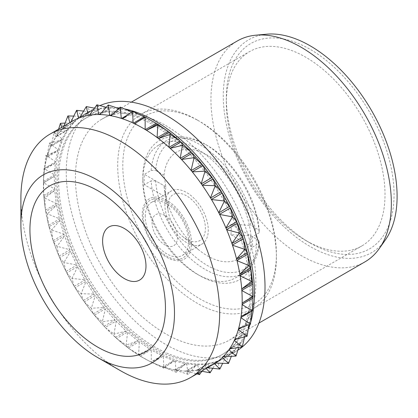 <?xml version="1.0" encoding="UTF-8"?>
<svg xmlns="http://www.w3.org/2000/svg" width="418" height="418" viewBox="0 0 418 418"><rect width="100%" height="100%" fill="white"/><g stroke="black" fill="none" stroke-linecap="round" stroke-linejoin="round"><path stroke-width="0.31" stroke-dasharray="2.09 1.57" d="M140.281 356.047A140.479 81.108 60 0 1 139.126 355.337L139.074 355.357A140.547 81.144 60 0 0 140.333 356.131L148.714 360.797A140.547 81.144 60 0 1 142.794 357.583A140.547 81.144 60 0 1 142.7 357.531A140.547 81.144 60 0 1 140.333 356.131L151.123 349.788L161.818 355.77L151.279 362.207L151.07 361.967A140.547 81.144 60 0 1 148.714 360.797L150.976 362.03M162.863 366.92L152.324 362.558A140.547 81.144 60 0 1 151.07 361.967L161.959 355.676A140.479 81.108 60 0 0 163.114 356.22L173.705 360.661L163.861 368.164L162.947 366.837A140.547 81.144 60 0 1 160.627 366.016A140.547 81.144 60 0 1 154.676 363.623A140.547 81.144 60 0 1 152.324 362.558L163.114 356.22M174.463 370.003L164.18 367.244A140.547 81.144 60 0 1 162.947 366.837L173.831 360.535A140.479 81.108 60 0 0 174.959 360.912L185.305 363.744L176.213 372.25L174.531 369.899A140.547 81.144 60 0 1 172.279 369.444A140.547 81.144 60 0 1 166.484 367.955A140.547 81.144 60 0 1 164.18 367.244L174.959 360.912M185.597 371.231L175.722 370.113A140.547 81.144 60 0 1 174.531 369.899L185.409 363.592A140.479 81.108 60 0 0 186.501 363.791L196.439 364.971L188.157 374.403L185.655 371.111A140.547 81.144 60 0 1 183.507 371.017A140.547 81.144 60 0 1 177.948 370.463A140.547 81.144 60 0 1 175.722 370.113L186.501 363.791M219.847 369.084L217.606 361.256L206.764 367.516L213.008 364.58A140.547 81.144 60 0 1 208.624 366.805A140.547 81.144 60 0 1 206.832 367.558A140.547 81.144 60 0 1 205.865 367.929A140.547 81.144 60 0 1 204.021 368.571A140.547 81.144 60 0 1 199.172 369.883A140.547 81.144 60 0 1 197.207 370.27A140.547 81.144 60 0 1 196.146 370.447A140.547 81.144 60 0 1 194.135 370.729A140.547 81.144 60 0 1 188.894 371.106A140.547 81.144 60 0 1 186.783 371.127A140.547 81.144 60 0 1 185.655 371.111L196.523 364.794A140.479 81.108 60 0 0 197.562 364.81L206.952 364.324L201.936 371.247M250.68 322.283A140.547 81.144 60 0 1 250.058 324.342M248.208 329.567A140.547 81.144 60 0 1 244.828 336.835M244.452 337.519A140.547 81.144 60 0 1 225.354 357.453A140.547 81.144 60 0 1 155.083 350.493A140.547 81.144 60 0 1 63.264 226.64A140.547 81.144 60 0 1 84.807 114.02A140.547 81.144 60 0 1 116.225 107.682M237.832 350.185A140.547 81.144 60 0 1 235.904 351.36A140.547 81.144 60 0 1 165.632 344.401A140.547 81.144 60 0 1 73.819 220.547A140.547 81.144 60 0 1 95.361 107.928A140.547 81.144 60 0 1 99.928 105.613M153.636 125.154A136.456 78.783 60 0 1 242.78 245.403A136.456 78.783 60 0 1 221.864 354.746A136.456 78.783 60 0 1 153.636 347.99A136.456 78.783 60 0 1 64.492 227.742A136.456 78.783 60 0 1 85.408 118.393A136.456 78.783 60 0 1 153.636 125.154M155.083 124.318A136.456 78.783 60 0 1 244.227 244.567A136.456 78.783 60 0 1 223.311 353.91A136.456 78.783 60 0 1 155.083 347.154A136.456 78.783 60 0 1 65.939 226.906A136.456 78.783 60 0 1 86.855 117.562A136.456 78.783 60 0 1 155.083 124.318M165.632 125.489A127.563 73.652 60 0 1 248.971 237.899A127.563 73.652 60 0 1 229.414 340.116A127.563 73.652 60 0 1 165.632 333.799A127.563 73.652 60 0 1 82.299 221.388A127.563 73.652 60 0 1 101.851 119.172A127.563 73.652 60 0 1 165.632 125.489M364.935 261.877A127.563 73.652 60 0 1 301.153 255.56A127.563 73.652 60 0 1 217.82 143.149A127.563 73.652 60 0 1 237.372 40.927M385.391 239.916A122.913 70.966 60 0 1 310.187 246.547A122.913 70.966 60 0 1 226.253 123.775A122.913 70.966 60 0 1 266.616 34.192M310.187 243.03L310.187 243.03A118.607 68.479 60 0 1 226.316 97.765A118.607 68.479 60 0 1 310.187 49.34A118.607 68.479 60 0 1 394.059 194.61A118.607 68.479 60 0 1 310.187 243.03L305.668 240.423A112.223 64.79 60 0 1 226.316 102.98A112.223 64.79 60 0 1 249.562 51.607A112.223 64.79 60 0 1 305.668 57.167A112.223 64.79 60 0 1 378.98 156.055A112.223 64.79 60 0 1 361.779 245.983A112.223 64.79 60 0 1 305.668 240.423L310.187 243.03M197.045 119.882A112.223 64.79 -120 0 0 140.934 114.323A112.223 64.79 -120 0 0 123.733 204.245A112.223 64.79 -120 0 0 197.045 303.139A112.223 64.79 -120 0 0 253.156 308.693A112.223 64.79 -120 0 0 276.397 257.321A112.223 64.79 -120 0 0 197.045 119.882L199.605 121.356A108.602 62.7 60 0 1 276.397 254.369A108.602 62.7 60 0 1 199.605 298.708A108.602 62.7 60 0 1 122.808 165.695A108.602 62.7 60 0 1 199.605 121.356L197.045 119.882M166.923 200.426A34.872 20.132 -120 0 0 157.508 197.15A34.872 20.132 -120 0 0 149.487 198.702A34.872 20.132 -120 0 0 144.147 226.64A34.872 20.132 -120 0 0 166.928 257.368A34.872 20.132 -120 0 0 184.364 259.097A34.872 20.132 -120 0 0 189.704 231.154A34.872 20.132 -120 0 0 166.923 200.426M166.928 200.421A34.872 20.132 -120 0 0 149.498 198.696A34.872 20.132 -120 0 0 144.142 226.645A34.872 20.132 -120 0 0 166.923 257.373A34.872 20.132 -120 0 0 176.339 260.649A34.872 20.132 -120 0 0 184.359 259.097A34.872 20.132 -120 0 0 189.709 231.154A34.872 20.132 -120 0 0 166.928 200.421M157.69 198.89A33.142 19.134 60 0 1 166.636 202.004A33.142 19.134 60 0 1 189.62 237.069A33.142 19.134 60 0 1 175.586 259.238A33.142 19.134 60 0 1 166.636 256.124A33.142 19.134 60 0 1 143.651 221.059A33.142 19.134 60 0 1 157.69 198.89M164.765 215.489A17.948 10.361 -120 0 0 159.922 213.807A17.948 10.361 -120 0 0 152.319 225.809A17.948 10.361 -120 0 0 164.765 244.796A17.948 10.361 -120 0 0 169.614 246.484A17.948 10.361 -120 0 0 177.211 234.477A17.948 10.361 -120 0 0 164.765 215.489M164.906 205.029A30.666 17.702 60 0 1 171.26 190.989A30.666 17.702 60 0 1 194.887 199.203A30.666 17.702 60 0 1 208.274 230.062A30.666 17.702 60 0 1 201.92 244.102A30.666 17.702 60 0 1 178.293 235.888A30.666 17.702 60 0 1 164.906 205.029M145.25 216.378A30.666 17.702 60 0 1 151.598 202.338A30.666 17.702 60 0 1 175.231 210.552A30.666 17.702 60 0 1 188.612 241.416A30.666 17.702 60 0 1 182.264 255.45A30.666 17.702 60 0 1 158.631 247.237A30.666 17.702 60 0 1 145.25 216.378M231.201 229.696A46.429 26.809 -120 0 0 230.893 224.304L250.769 225.349A61.66 35.598 60 0 0 207.406 155.182A61.66 35.598 60 0 0 164.039 175.273L165.852 186.752A46.429 26.809 -120 0 0 165.538 191.789A46.429 26.809 -120 0 0 165.852 197.186L164.039 185.707A61.66 35.598 60 0 0 164.828 191.778A61.66 35.598 60 0 0 198.022 249.274A61.66 35.598 60 0 0 250.769 235.778L230.893 234.733A46.429 26.809 -120 0 0 231.201 229.696M167.796 206.696A26.574 15.346 60 0 1 186.59 195.843A26.574 15.346 60 0 1 205.384 228.395A26.574 15.346 60 0 1 182.546 236.4A26.574 15.346 60 0 1 168.24 211.618A26.574 15.346 60 0 1 167.796 206.696M199.605 275.577L197.045 274.103A76.661 44.261 60 0 1 142.836 180.21A76.661 44.261 60 0 1 158.715 145.119A76.661 44.261 60 0 1 197.045 148.912A76.661 44.261 60 0 1 251.255 242.806A76.661 44.261 60 0 1 235.376 277.897A76.661 44.261 60 0 1 197.045 274.103L199.605 275.582A80.277 46.351 60 0 1 199.605 275.577A80.277 46.351 60 0 1 142.836 177.258A80.277 46.351 60 0 1 199.605 144.482A80.277 46.351 60 0 1 256.37 242.806A80.277 46.351 60 0 1 199.605 275.582M144.351 184.772A76.661 44.261 60 0 1 144.163 179.447A76.661 44.261 60 0 1 144.351 174.337L151.128 170.429A76.661 44.261 60 0 1 166.819 140.443A76.661 44.261 60 0 1 205.149 144.236A76.661 44.261 60 0 1 259.165 232.805L252.388 236.713A76.661 44.261 60 0 1 252.576 242.038A76.661 44.261 60 0 1 252.388 247.148L259.165 243.234A76.661 44.261 60 0 1 243.48 273.22A76.661 44.261 60 0 1 186.512 254.849A76.661 44.261 60 0 1 151.128 180.858L144.351 184.772L165.852 197.186M164.039 175.273L155.653 170.434A73.469 42.417 60 0 1 207.406 145.542A73.469 42.417 60 0 1 259.16 230.187L250.769 225.349M250.769 235.778L259.16 240.622A73.469 42.417 60 0 1 207.406 265.514A73.469 42.417 60 0 1 155.653 180.863L164.039 185.707M151.128 170.429L155.653 170.434M259.16 230.187L259.165 232.805M259.165 243.234L259.16 240.622M155.653 180.863L151.128 180.858M252.388 236.713L230.893 224.304M230.893 234.733L252.388 247.148M165.852 186.752L144.351 174.337M119.292 108.016A140.547 81.144 60 0 1 124.48 108.889M206.764 367.516A140.479 81.108 60 0 1 205.875 367.856L197.139 370.223L207.981 363.963L216.686 361.816L212.825 368.3M197.139 370.223A140.479 81.108 60 0 1 196.167 370.385L186.721 371.069L197.562 364.81M128.331 347.959A140.479 81.108 60 0 1 127.187 347.097L127.129 347.107A140.547 81.144 60 0 0 128.373 348.048L136.712 353.858A140.547 81.144 60 0 0 139.074 355.357L136.712 353.858A140.547 81.144 60 0 1 130.719 349.767A140.547 81.144 60 0 1 128.373 348.048L139.173 341.699L149.806 349.14L138.656 354.464L138.964 355.399M116.591 338.34A140.479 81.108 60 0 1 115.478 337.336L115.415 337.336A140.547 81.144 60 0 0 116.627 338.428L124.799 345.299A140.547 81.144 60 0 0 127.129 347.107L124.799 345.299A140.547 81.144 60 0 1 118.916 340.44A140.547 81.144 60 0 1 116.627 338.428L127.433 332.08L137.856 340.869L126.168 345.049L127.015 347.128M105.231 327.331A140.479 81.108 60 0 1 104.166 326.202L104.103 326.192A140.547 81.144 60 0 0 105.263 327.419L113.147 335.246A140.547 81.144 60 0 0 115.415 337.336L113.147 335.246A140.547 81.144 60 0 1 107.463 329.692A140.547 81.144 60 0 1 105.263 327.419L116.073 321.071L126.131 331.077L114.004 334.097L115.29 337.336M94.421 315.088A140.479 81.108 60 0 1 93.418 313.85L93.35 313.824A140.547 81.144 60 0 0 94.442 315.172L101.929 323.845A140.547 81.144 60 0 0 104.103 326.192L101.929 323.845A140.547 81.144 60 0 1 96.527 317.675A140.547 81.144 60 0 1 94.442 315.172L105.263 308.829L114.809 319.906L102.337 321.766L103.967 326.165M84.316 301.791A140.479 81.108 60 0 1 83.386 300.458L83.318 300.427A140.547 81.144 60 0 0 84.331 301.874L91.312 311.264A140.547 81.144 60 0 0 93.35 313.824L91.312 311.264A140.547 81.144 60 0 1 86.26 304.57A140.547 81.144 60 0 1 84.331 301.874L95.158 295.531L104.051 307.523L91.338 308.238L93.209 313.782M75.062 287.631A140.479 81.108 60 0 1 74.221 286.231L74.153 286.189A140.547 81.144 60 0 0 75.068 287.715L81.437 297.679A140.547 81.144 60 0 0 83.318 300.427L81.437 297.679A140.547 81.144 60 0 1 76.823 290.562A140.547 81.144 60 0 1 75.068 287.715L85.904 281.371L94.019 294.1L81.17 293.713L83.177 300.359M66.802 272.823A140.479 81.108 60 0 1 66.06 271.366L65.992 271.319A140.547 81.144 60 0 0 66.796 272.897L72.466 283.3A140.547 81.144 60 0 0 74.153 286.189L72.466 283.3A140.547 81.144 60 0 1 68.343 275.859A140.547 81.144 60 0 1 66.796 272.897L77.638 266.564L84.854 279.841L71.98 278.404L74.012 286.1M59.643 257.572A140.479 81.108 60 0 1 59.016 256.088L58.948 256.03A140.547 81.144 60 0 0 59.633 257.645L64.513 268.33A140.547 81.144 60 0 0 65.992 271.319L64.513 268.33A140.547 81.144 60 0 1 60.95 260.675A140.547 81.144 60 0 1 59.633 257.645L70.485 251.312L76.693 264.955L63.902 262.525L65.851 271.214M53.697 242.111A140.479 81.108 60 0 1 53.196 240.616L53.133 240.554A140.547 81.144 60 0 0 53.682 242.174L57.705 252.989A140.547 81.144 60 0 0 58.948 256.03L57.705 252.989A140.547 81.144 60 0 1 54.753 245.23A140.547 81.144 60 0 1 53.682 242.174L64.539 235.851L69.654 249.65L57.052 246.312L58.813 255.91M49.052 226.66A140.479 81.108 60 0 1 48.676 225.177L48.619 225.109A140.547 81.144 60 0 0 49.026 226.718L52.135 237.497A140.547 81.144 60 0 0 53.133 240.554L52.135 237.497A140.547 81.144 60 0 1 49.836 229.754A140.547 81.144 60 0 1 49.026 226.718L59.894 220.401L63.844 234.153L51.534 230.004L53.002 240.413M45.776 211.44A140.479 81.108 60 0 1 45.536 209.998L45.478 209.92A140.547 81.144 60 0 0 45.745 211.492L47.887 222.083A140.547 81.144 60 0 0 48.619 225.109L47.887 222.083A140.547 81.144 60 0 1 46.278 214.46A140.547 81.144 60 0 1 45.745 211.492L56.618 205.181L59.335 218.698L47.422 213.838L48.493 224.957M43.911 196.685A140.479 81.108 60 0 1 43.812 195.295L43.759 195.211A140.547 81.144 60 0 0 43.874 196.721L45.029 206.973A140.547 81.144 60 0 0 45.478 209.92L45.029 206.973A140.547 81.144 60 0 1 44.125 199.59A140.547 81.144 60 0 1 43.874 196.721L54.753 190.425L56.205 203.498L44.783 198.054L45.363 209.758M43.493 182.598A140.479 81.108 60 0 1 43.529 181.287L43.482 181.198A140.547 81.144 60 0 0 43.446 182.629L43.592 192.39A140.547 81.144 60 0 0 43.759 195.211L43.592 192.39A140.547 81.144 60 0 1 43.415 185.341A140.547 81.144 60 0 1 43.446 182.629L54.335 176.339L54.497 188.779L43.655 182.87L43.655 195.039M44.517 169.389A140.479 81.108 60 0 1 44.695 168.172L44.658 168.083A140.547 81.144 60 0 0 44.465 169.41L43.603 178.538A140.547 81.144 60 0 0 43.482 181.198L43.603 178.538A140.547 81.144 60 0 1 44.151 171.934A140.547 81.144 60 0 1 44.465 169.41L55.359 163.13L54.235 174.761L44.047 168.517L43.394 181.02M46.978 157.252A140.479 81.108 60 0 1 47.291 156.149L47.26 156.06A140.547 81.144 60 0 0 46.92 157.262L45.055 165.622A140.547 81.144 60 0 0 44.658 168.083L45.055 165.622A140.547 81.144 60 0 1 46.325 159.566A140.547 81.144 60 0 1 46.92 157.262L57.82 150.992L55.422 161.646L45.959 155.203L44.58 167.905M50.834 146.363A140.479 81.108 60 0 1 51.278 145.386L51.257 145.302A140.547 81.144 60 0 0 50.777 146.363L47.939 153.834A140.547 81.144 60 0 0 47.26 156.06L47.939 153.834A140.547 81.144 60 0 1 49.904 148.406A140.547 81.144 60 0 1 50.777 146.363L61.676 140.103L58.039 149.618L49.361 143.123L47.197 155.877M56.033 136.885A140.479 81.108 60 0 1 56.602 136.049L56.587 135.965A140.547 81.144 60 0 0 55.97 136.869L52.203 143.343A140.547 81.144 60 0 0 51.257 145.302L52.203 143.343A140.547 81.144 60 0 1 54.842 138.624A140.547 81.144 60 0 1 55.97 136.869L66.875 130.625L62.052 138.86L54.204 132.449L51.21 145.119M62.496 128.948A140.479 81.108 60 0 1 63.181 128.269L63.175 128.185A140.547 81.144 60 0 0 62.428 128.922L57.788 134.303A140.547 81.144 60 0 0 56.587 135.965L57.788 134.303A140.547 81.144 60 0 1 61.059 130.364A140.547 81.144 60 0 1 62.428 128.922L73.338 122.688L67.402 129.528L60.422 123.336M69.728 122.73L64.618 126.847A140.547 81.144 60 0 0 63.175 128.185L64.618 126.847A140.547 81.144 60 0 1 68.468 123.738A140.547 81.144 60 0 1 70.062 122.636L80.972 116.408L74.007 121.758L67.915 115.927M69.963 122.589L70.062 122.636A140.547 81.144 60 0 1 70.924 122.077L70.929 122.035M70.13 122.667A140.479 81.108 60 0 1 70.924 122.155L70.924 122.077A140.547 81.144 60 0 1 72.523 121.115M236.562 258.946L236.536 259.003A140.479 81.108 60 0 1 236.912 260.482L236.949 260.461M239.812 274.218A140.479 81.108 60 0 1 240.052 275.666L240.094 275.64M241.677 288.979A140.479 81.108 60 0 1 241.782 290.369L241.823 290.343M242.095 303.066A140.479 81.108 60 0 1 242.064 304.377L242.111 304.351M241.123 316.248L252.075 309.947L253.036 298.379M252.383 310.882L252.075 309.947M241.071 316.269A140.479 81.108 60 0 1 240.893 317.487L240.951 317.455M251.913 310.01A140.479 81.108 60 0 1 251.746 311.191M238.668 328.396L249.63 322.116L251.85 311.499M250.471 324.196L249.63 322.116M238.61 328.407A140.479 81.108 60 0 1 238.302 329.515L238.364 329.473M242.675 326.986L249.138 323.255A140.479 81.108 60 0 0 249.452 322.147M234.817 339.296L245.784 333.041L249.029 324.713M249.232 323.522L249.138 323.255M247.069 336.281L245.784 333.041M234.754 339.296A140.479 81.108 60 0 1 234.31 340.273L234.393 340.221M236.797 338.836L245.152 334.013A140.479 81.108 60 0 0 245.596 333.036M229.618 348.79L240.596 342.556L245.22 334.28L244.603 336.892M245.22 334.28L245.152 334.013M242.226 346.956L240.596 342.556M229.555 348.779A140.479 81.108 60 0 1 228.986 349.61L229.111 349.542M230.584 348.69L239.827 343.35A140.479 81.108 60 0 0 240.397 342.52M223.16 356.737L234.137 350.524L239.875 343.612L238.673 347.483M239.875 343.612L239.827 343.35M236.008 356.063L234.137 350.524M223.092 356.716A140.479 81.108 60 0 1 222.407 357.395L222.627 357.265M223.484 356.773L233.249 351.136A140.479 81.108 60 0 0 233.934 350.456M215.526 363.023L226.509 356.831L233.265 351.386L231.321 356.329M228.515 363.477L226.509 356.831M215.458 362.991A140.479 81.108 60 0 1 214.664 363.503L225.506 357.244A140.479 81.108 60 0 0 226.3 356.732M217.815 361.382L225.501 357.484L222.663 363.299M206.973 367.641L207.584 367.709M205.875 367.856L216.717 361.596A140.479 81.108 60 0 0 217.606 361.256M206.226 368.498L205.844 368.075M197.343 370.379L201.575 371.179M210.134 372.804L208.185 364.12M196.167 370.385L207.009 364.125A140.479 81.108 60 0 0 207.981 363.963M198.252 373.096L196.11 370.583M186.919 371.252L196.883 373.891M199.522 374.585L197.761 364.992M186.721 371.069A140.479 81.108 60 0 1 185.681 371.053M175.853 370.254L188.157 374.403L186.694 363.994M175.659 370.045A140.479 81.108 60 0 1 174.567 369.852M164.3 367.396L176.213 372.25L175.142 361.136M164.122 367.171A140.479 81.108 60 0 1 162.989 366.795M152.439 362.719L163.861 368.164L163.281 356.46M152.272 362.479A140.479 81.108 60 0 1 151.117 361.936M140.432 356.298L151.279 362.207L151.274 350.038M139.126 355.337L149.968 349.077A140.479 81.108 60 0 0 151.123 349.788M128.467 348.225L138.656 354.464L139.309 341.966M127.187 347.097L138.029 340.837A140.479 81.108 60 0 0 139.173 341.699M116.706 338.611L126.168 345.049L127.547 332.352M115.478 337.336L126.32 331.082A140.479 81.108 60 0 0 127.433 332.08M105.326 327.602L114.004 334.097L116.167 321.343M104.166 326.202L115.007 319.942A140.479 81.108 60 0 0 116.073 321.071M94.489 315.355L102.337 321.766L105.331 309.095M93.418 313.85L104.254 307.591A140.479 81.108 60 0 0 105.263 308.829M84.358 302.052L91.338 308.238L95.199 295.792M83.386 300.458L94.228 294.199A140.479 81.108 60 0 0 95.158 295.531M75.083 287.882L81.17 293.713L85.925 281.622M74.221 286.231L85.063 279.971A140.479 81.108 60 0 0 85.904 281.371M66.791 273.058L71.98 278.404L77.633 266.799M66.06 271.366L76.902 265.111A140.479 81.108 60 0 0 77.638 266.564M59.612 257.796L63.902 262.525L70.454 251.537M59.016 256.088L69.858 249.828A140.479 81.108 60 0 0 70.485 251.312M53.64 242.309L57.052 246.312L64.482 236.05M53.196 240.616L64.038 234.357A140.479 81.108 60 0 0 64.539 235.851M48.974 226.833L51.534 230.004L59.816 220.573M48.676 225.177L59.518 218.922A140.479 81.108 60 0 0 59.894 220.401M45.672 211.592L47.422 213.838L56.514 205.332M45.536 209.998L56.378 203.738A140.479 81.108 60 0 0 56.618 205.181M43.791 196.805L44.783 198.054L54.627 190.545M43.812 195.295L54.648 189.035A140.479 81.108 60 0 0 54.753 190.425M43.347 182.692L43.655 182.87L54.188 176.433M43.529 181.287L54.371 175.027A140.479 81.108 60 0 0 54.335 176.339M54.235 174.761L54.371 175.027M44.355 169.452L44.047 168.517L55.197 163.192M44.695 168.172L55.537 161.912A140.479 81.108 60 0 0 55.359 163.13M55.422 161.646L55.537 161.912M46.8 157.283L45.959 155.203L57.642 151.023M47.291 156.149L58.133 149.89A140.479 81.108 60 0 0 57.82 150.992M58.039 149.618L58.133 149.89M50.646 146.363L49.361 143.123L61.488 140.103M51.278 145.386L62.12 139.131A140.479 81.108 60 0 0 61.676 140.103M62.052 138.86L62.12 139.131M55.834 136.848L54.204 132.449L66.676 130.588M56.602 136.049L67.444 129.789A140.479 81.108 60 0 0 66.875 130.625M58.619 129.141L56.561 135.787M67.402 129.528L67.444 129.789M62.292 128.88L61.765 127.323M65.109 123.075L73.134 122.62M63.181 128.269L74.023 122.009A140.479 81.108 60 0 0 73.338 122.688M63.928 126.079L63.165 128.018M73.767 116.099L80.763 116.314M70.924 122.155L81.766 115.896A140.479 81.108 60 0 0 80.972 116.408M79.739 117.615L89.666 111.888L81.771 115.661L76.583 110.315M78.756 118.106L79.19 117.933M83.605 111.104L89.457 111.758M78.824 118.148A140.479 81.108 60 0 1 79.713 117.803L90.554 111.543A140.479 81.108 60 0 0 89.666 111.888M89.766 114.684L99.291 109.182L90.586 111.324L86.296 106.595M94.494 108.152L99.087 109.025M88.454 115.441A140.479 81.108 60 0 1 89.421 115.279L100.263 109.02A140.479 81.108 60 0 0 99.291 109.182M100.858 113.445L109.715 108.33L100.32 108.816L96.908 104.813M106.261 107.29L109.511 108.152M98.873 114.589A140.479 81.108 60 0 1 99.912 114.61L110.749 108.351A140.479 81.108 60 0 0 109.715 108.33M113.179 113.738L120.771 109.354L110.833 108.173L108.272 105.002M118.743 108.528L120.577 109.15M109.929 115.614A140.479 81.108 60 0 1 111.021 115.812L121.863 109.553A140.479 81.108 60 0 0 120.771 109.354M127.992 114.72L132.313 112.233L132.13 112.008L121.967 109.401L120.217 107.149M131.754 111.857L132.13 112.008M121.471 118.487A140.479 81.108 60 0 1 122.599 118.864L133.441 112.604A140.479 81.108 60 0 0 132.313 112.233M143.991 116.679L133.567 112.484L132.569 111.235M133.321 123.179A140.479 81.108 60 0 1 134.471 123.723L145.312 117.463A140.479 81.108 60 0 0 144.968 117.301M155.998 123.101L145.15 117.192M145.307 129.617A140.479 81.108 60 0 1 146.462 130.322L146.504 130.296M157.257 137.7A140.479 81.108 60 0 1 158.401 138.562L158.401 138.562M168.997 147.319A140.479 81.108 60 0 1 170.11 148.322L170.147 148.301M180.357 158.333A140.479 81.108 60 0 1 181.422 159.457L181.459 159.441M191.167 170.575A140.479 81.108 60 0 1 192.175 171.814L192.207 171.793M201.272 183.873A140.479 81.108 60 0 1 202.202 185.2L202.234 185.184M210.526 198.027A140.479 81.108 60 0 1 211.367 199.428L211.398 199.412M218.792 212.84A140.479 81.108 60 0 1 219.528 214.293L219.56 214.272M225.945 228.087A140.479 81.108 60 0 1 226.572 229.571L226.608 229.55M231.891 243.548A140.479 81.108 60 0 1 232.398 245.042L232.429 245.021M235.752 255.91L233.453 248.161M230.835 240.428L227.883 232.674M224.638 224.983L221.075 217.329M217.245 209.799L213.128 202.359M208.77 195.096L204.151 187.98M199.329 181.093L194.281 174.4M189.061 167.984L183.659 161.818M178.125 155.971L172.441 150.417M166.672 145.224L160.789 140.364M154.869 135.897L148.876 131.801M142.888 128.133L136.879 124.862M130.912 122.035L124.961 119.642M119.104 117.704L113.309 116.22M107.645 115.201L102.086 114.642M96.694 114.553L91.453 114.934M86.421 115.776L81.573 117.092M76.964 118.853L72.58 121.079M217.12 361.92L220.976 358.816M224.529 355.3L227.8 351.355M230.746 347.034L233.385 342.316M235.684 337.253L237.649 331.824M239.263 326.097L240.533 320.036M241.437 313.725L241.991 307.125M242.174 300.317L242.001 293.274M241.463 286.074L240.564 278.686M239.31 271.198L237.701 263.575M120.279 370.583A140.547 81.144 60 0 1 20.9 198.451M225.354 357.453L235.904 351.36M221.864 354.746L223.311 353.91M229.414 340.116L258.914 323.088M226.316 102.98L226.316 97.765M140.934 114.323L249.562 51.607M151.598 202.338L171.26 190.989M235.376 277.897L243.48 273.22M142.836 180.21L142.836 177.258M276.397 254.369L276.397 257.321M158.715 145.119L166.819 140.443M182.546 236.4L198.022 249.274M168.24 211.618L164.828 191.778M207.406 145.542L205.149 144.236M182.264 255.45L201.92 244.102M253.156 308.693L361.779 245.983M101.851 119.172L131.351 102.138M85.408 118.393L86.855 117.562M84.807 114.02L95.361 107.928"/><path stroke-width="0.63" d="M20.9 224.534L20.9 198.451A140.547 81.144 60 0 1 50.008 134.115A140.547 81.144 60 0 1 120.279 141.075A140.547 81.144 60 0 1 212.098 264.923A140.547 81.144 60 0 1 190.551 377.543A140.547 81.144 60 0 1 120.279 370.583L97.692 357.542A108.602 62.7 60 0 1 20.9 224.534A108.602 62.7 60 0 1 97.692 180.195A108.602 62.7 60 0 1 174.489 313.207A108.602 62.7 60 0 1 97.692 357.542L120.279 370.583M214.664 363.582A140.547 81.144 60 0 1 213.065 364.548A140.547 81.144 60 0 1 213.008 364.58L214.664 363.582A140.547 81.144 60 0 0 215.526 363.023A140.547 81.144 60 0 0 217.12 361.92A140.547 81.144 60 0 0 220.976 358.816L222.413 357.474A140.547 81.144 60 0 1 220.976 358.816M133.264 123.101L130.912 122.035A140.547 81.144 60 0 1 133.264 123.101A140.547 81.144 60 0 1 134.518 123.697A140.547 81.144 60 0 1 136.879 124.862A140.547 81.144 60 0 1 142.794 128.075A140.547 81.144 60 0 1 142.888 128.133A140.547 81.144 60 0 1 145.255 129.533A140.547 81.144 60 0 1 146.514 130.301A140.547 81.144 60 0 1 148.876 131.801A140.547 81.144 60 0 1 154.869 135.897A140.547 81.144 60 0 1 157.215 137.616A140.547 81.144 60 0 1 158.459 138.551A140.547 81.144 60 0 1 160.789 140.364A140.547 81.144 60 0 1 166.672 145.224A140.547 81.144 60 0 1 168.961 147.23A140.547 81.144 60 0 1 170.173 148.322A140.547 81.144 60 0 1 172.441 150.417A140.547 81.144 60 0 1 178.125 155.971A140.547 81.144 60 0 1 180.325 158.244A140.547 81.144 60 0 1 181.49 159.472A140.547 81.144 60 0 1 183.659 161.818A140.547 81.144 60 0 1 189.061 167.984A140.547 81.144 60 0 1 191.146 170.487A140.547 81.144 60 0 1 192.238 171.835A140.547 81.144 60 0 1 194.281 174.4A140.547 81.144 60 0 1 199.329 181.093A140.547 81.144 60 0 1 201.257 183.784A140.547 81.144 60 0 1 202.27 185.231A140.547 81.144 60 0 1 204.151 187.98A140.547 81.144 60 0 1 208.77 195.096A140.547 81.144 60 0 1 210.52 197.949A140.547 81.144 60 0 1 211.435 199.47A140.547 81.144 60 0 1 213.128 202.359A140.547 81.144 60 0 1 217.245 209.799A140.547 81.144 60 0 1 218.792 212.762A140.547 81.144 60 0 1 219.596 214.345A140.547 81.144 60 0 1 221.075 217.329A140.547 81.144 60 0 1 224.638 224.983A140.547 81.144 60 0 1 225.955 228.014A140.547 81.144 60 0 1 226.64 229.628A140.547 81.144 60 0 1 227.883 232.674A140.547 81.144 60 0 1 230.835 240.428A140.547 81.144 60 0 1 231.906 243.485A140.547 81.144 60 0 1 232.46 245.11A140.547 81.144 60 0 1 233.453 248.161A140.547 81.144 60 0 1 235.752 255.91A140.547 81.144 60 0 1 236.562 258.946A140.547 81.144 60 0 1 236.969 260.555A140.547 81.144 60 0 1 237.701 263.575A140.547 81.144 60 0 1 239.31 271.198A140.547 81.144 60 0 1 239.848 274.171A140.547 81.144 60 0 1 240.11 275.744A140.547 81.144 60 0 1 240.564 278.686A140.547 81.144 60 0 1 241.463 286.074A140.547 81.144 60 0 1 241.719 288.937A140.547 81.144 60 0 1 241.829 290.447A140.547 81.144 60 0 1 242.001 293.274A140.547 81.144 60 0 1 242.174 300.317A140.547 81.144 60 0 1 242.142 303.034A140.547 81.144 60 0 1 242.106 304.461A140.547 81.144 60 0 1 241.991 307.125A140.547 81.144 60 0 1 241.437 313.725A140.547 81.144 60 0 1 241.123 316.248A140.547 81.144 60 0 1 240.935 317.575A140.547 81.144 60 0 1 240.533 320.036A140.547 81.144 60 0 1 239.263 326.097A140.547 81.144 60 0 1 238.668 328.396A140.547 81.144 60 0 1 238.328 329.598A140.547 81.144 60 0 1 237.649 331.824A140.547 81.144 60 0 1 235.684 337.253A140.547 81.144 60 0 1 234.817 339.296A140.547 81.144 60 0 1 234.331 340.362A140.547 81.144 60 0 1 233.385 342.316A140.547 81.144 60 0 1 230.746 347.034A140.547 81.144 60 0 1 229.618 348.79A140.547 81.144 60 0 1 229.001 349.699A140.547 81.144 60 0 1 227.8 351.355A140.547 81.144 60 0 1 224.529 355.3A140.547 81.144 60 0 1 223.16 356.737A140.547 81.144 60 0 1 222.413 357.474M97.692 347.112A95.826 55.328 60 0 1 29.934 229.748A95.826 55.328 60 0 1 97.692 190.629A95.826 55.328 60 0 1 165.455 307.988A95.826 55.328 60 0 1 97.692 347.112M124.298 278.55A30.666 17.702 60 0 1 102.614 240.993A30.666 17.702 60 0 1 124.298 228.474A30.666 17.702 60 0 1 145.981 266.031A30.666 17.702 60 0 1 124.298 278.55M124.48 108.889A140.547 81.144 60 0 1 155.083 120.98A140.547 81.144 60 0 1 250.68 322.283M250.058 324.342A140.547 81.144 60 0 1 248.208 329.567M244.828 336.835A140.547 81.144 60 0 1 244.452 337.519M99.928 105.613A140.547 81.144 60 0 1 165.632 114.887A140.547 81.144 60 0 1 256.913 236.959A140.547 81.144 60 0 1 237.832 350.185M131.351 102.138L237.372 40.927A127.563 73.652 60 0 1 255.936 35.175A127.563 73.652 60 0 1 301.153 47.25A127.563 73.652 60 0 1 379.304 144.513A127.563 73.652 60 0 1 379.199 248.679A127.563 73.652 60 0 1 364.935 261.877L258.914 323.088M255.936 35.175L266.616 34.192A122.913 70.966 60 0 1 310.187 45.828A122.913 70.966 60 0 1 385.49 139.549A122.913 70.966 60 0 1 385.391 239.916L379.199 248.679M116.225 107.682A140.547 81.144 60 0 1 119.292 108.016M145.255 129.533L142.888 128.133M146.514 130.301L148.876 131.801M157.215 137.616L154.869 135.897M157.299 137.679L168.099 131.44A140.479 81.108 60 0 1 169.243 132.302L158.438 138.541L160.789 140.364M168.961 147.23L166.672 145.224M170.173 148.322L172.441 150.417M180.325 158.244L178.125 155.971M181.49 159.472L183.659 161.818M191.146 170.487L189.061 167.984M192.238 171.835L194.281 174.4M201.257 183.784L199.329 181.093M202.27 185.231L204.151 187.98M210.52 197.949L208.77 195.096M211.435 199.47L213.128 202.359M218.792 212.762L217.245 209.799M219.596 214.345L221.075 217.329M225.955 228.014L224.638 224.983M226.64 229.628L227.883 232.674M231.906 243.485L230.835 240.428M232.46 245.11L233.453 248.161M236.562 258.946L235.752 255.91M236.969 260.555L237.701 263.575M239.848 274.171L239.31 271.198M240.11 275.744L240.564 278.686M252.644 282.594L251.066 269.647L251.646 281.351L252.644 282.594L241.719 288.953L241.463 286.074M241.829 290.447L242.001 293.274M253.083 296.712L252.775 284.36L252.78 296.529L253.083 296.712L242.142 303.034L242.174 300.317M242.106 304.461L241.991 307.125M241.123 316.248L241.437 313.725M240.935 317.575L240.533 320.036M238.668 328.396L239.263 326.097M238.328 329.598L237.649 331.824M234.817 339.296L235.684 337.253M234.331 340.362L233.385 342.316M229.618 348.79L230.746 347.034M229.001 349.699L227.8 351.355M223.16 356.737L224.529 355.3M215.526 363.023L217.12 361.92M70.929 122.035L72.58 121.079A140.547 81.144 60 0 1 76.964 118.853A140.547 81.144 60 0 1 78.756 118.106A140.547 81.144 60 0 1 79.723 117.735L81.573 117.092A140.547 81.144 60 0 1 86.421 115.776A140.547 81.144 60 0 1 88.386 115.389A140.547 81.144 60 0 1 89.442 115.211L91.453 114.934A140.547 81.144 60 0 1 96.694 114.553A140.547 81.144 60 0 1 98.805 114.532A140.547 81.144 60 0 1 99.939 114.553L102.086 114.642A140.547 81.144 60 0 1 107.645 115.201A140.547 81.144 60 0 1 109.866 115.546A140.547 81.144 60 0 1 111.057 115.76L113.309 116.22A140.547 81.144 60 0 1 119.104 117.704A140.547 81.144 60 0 1 121.408 118.419A140.547 81.144 60 0 1 122.641 118.822L124.961 119.642A140.547 81.144 60 0 1 130.912 122.035M50.008 134.115L72.523 121.115A140.547 81.144 60 0 1 72.58 121.079M78.756 118.106L76.964 118.853M79.723 117.735A140.547 81.144 60 0 1 81.573 117.092M88.386 115.389L86.421 115.776M89.442 115.211A140.547 81.144 60 0 1 91.453 114.934M98.805 114.532L96.694 114.553M99.939 114.553A140.547 81.144 60 0 1 102.086 114.642M109.866 115.546L107.645 115.201M111.057 115.76A140.547 81.144 60 0 1 113.309 116.22M121.408 118.419L119.104 117.704M122.641 118.822A140.547 81.144 60 0 1 124.961 119.642M134.518 123.697L136.879 124.862M236.949 260.461L247.754 254.222L247.937 254.447L249.008 265.561L237.095 260.707M239.916 274.067L249.008 265.561L250.758 267.807L247.937 254.447M239.854 274.198L250.758 267.807M236.572 258.982L247.378 252.744A140.479 81.108 60 0 1 247.754 254.222M240.094 275.64L250.894 269.406A140.479 81.108 60 0 0 250.654 267.959M241.803 288.854L251.646 281.351L240.225 275.906M241.823 290.343L252.624 284.109A140.479 81.108 60 0 0 252.519 282.72M242.241 302.972L252.78 296.529L241.933 290.62M242.111 304.351L252.906 298.118A140.479 81.108 60 0 0 252.937 296.806M252.906 298.118L252.383 310.882L242.194 304.638M241.233 316.207L252.383 310.882M240.951 317.455L251.735 311.227A140.479 81.108 60 0 0 251.746 311.191M251.735 311.227L250.471 324.196L241.008 317.758M238.788 328.376L250.471 324.196M238.364 329.473L242.675 326.986M249.029 324.713L247.069 336.281L238.391 329.781M234.942 339.301L247.069 336.281M234.393 340.221L236.797 338.836M244.603 336.892L242.226 346.956L234.378 340.539M229.754 348.816L242.226 346.956M229.111 349.542L230.584 348.69M238.673 347.483L236.008 356.063L229.033 349.871M223.296 356.784L236.008 356.063M222.627 357.265L223.484 356.773M231.321 356.329L228.515 363.477L222.423 357.646M215.667 363.09L228.515 363.477M222.663 363.299L219.847 369.084L214.659 363.744M207.584 367.709L219.847 369.084M212.825 368.3L210.134 372.804L206.226 368.498M201.575 371.179L210.134 372.804M201.936 371.247L199.522 374.585L198.252 373.096M196.883 373.891L199.522 374.585M61.765 127.323L60.422 123.336L58.619 129.141M60.422 123.336L65.109 123.075M69.921 122.573L67.915 115.927L63.928 126.079M67.915 115.927L73.767 116.099M78.615 118.017L76.583 110.315L70.929 121.92M79.19 117.933L79.739 117.615M76.583 110.315L83.605 111.104M88.245 115.284L86.296 106.595L79.744 117.583M88.606 115.347L89.766 114.684M86.296 106.595L94.494 108.152M98.669 114.412L96.908 104.813L89.478 115.075M98.972 114.532L100.858 113.445M96.908 104.813L106.261 107.29M109.735 115.41L108.272 105.002L99.991 114.433M110.002 115.572L113.179 113.738M108.272 105.002L118.743 108.528M121.288 118.268L120.217 107.149L111.125 115.661M121.528 118.456L127.992 114.72M120.217 107.149L131.754 111.857M133.149 122.939L132.569 111.235L122.725 118.738M133.368 123.153L144.158 116.92L132.569 111.235M144.158 116.92A140.479 81.108 60 0 1 144.968 117.301M145.156 129.361L145.15 117.192L134.612 123.634M145.349 129.59L156.149 123.357L145.15 117.192M146.504 130.296L157.304 124.062A140.479 81.108 60 0 0 156.149 123.357M168.099 131.44L157.466 124L157.774 124.935L146.624 130.259M157.126 137.438L157.774 124.935L167.968 131.179M169.034 147.298L179.839 141.059L179.724 140.793L169.415 132.271L170.262 134.35L158.579 138.53M168.882 147.052L170.262 134.35L179.724 140.793M170.147 148.301L180.952 142.063A140.479 81.108 60 0 0 179.839 141.059M180.393 158.312L191.198 152.074L191.104 151.802L181.14 142.068L182.426 145.307L170.298 148.322M180.268 158.061L182.426 145.307L191.104 151.802M181.459 159.441L192.264 153.197A140.479 81.108 60 0 0 191.198 152.074M191.198 170.554L202.009 164.316L201.941 164.049L192.463 153.234L194.093 157.633L181.621 159.493M191.099 170.309L194.093 157.633L201.941 164.049M192.207 171.793L203.017 165.554A140.479 81.108 60 0 0 202.009 164.316M201.304 183.852L212.072 177.352L203.221 165.622L205.092 171.161L192.379 171.882M201.23 183.612L205.092 171.161L212.072 177.352M202.234 185.184L213.044 178.941A140.479 81.108 60 0 0 212.114 177.613M210.557 198.012L221.347 191.517L213.253 179.04L215.26 185.686L202.411 185.299M210.505 197.777L215.26 185.686L221.347 191.517M211.398 199.412L222.209 193.168A140.479 81.108 60 0 0 221.368 191.768M218.823 212.819L229.639 206.34L222.418 193.299L224.45 201.001L211.576 199.558M218.797 212.6L224.45 201.001L229.639 206.34M219.56 214.272L230.37 208.033A140.479 81.108 60 0 0 229.634 206.581M225.981 228.066L236.818 221.608L230.579 208.19L232.528 216.879L219.737 214.45M225.976 227.867L232.528 216.879L236.818 221.608M226.608 229.55L237.414 223.311A140.479 81.108 60 0 0 236.787 221.827M231.922 243.532L242.79 237.09L237.617 223.494L239.378 233.087L226.775 229.754M231.948 243.349L239.378 233.087L242.79 237.09M232.429 245.021L243.239 238.782A140.479 81.108 60 0 0 242.733 237.288M247.378 252.744L243.239 238.782M243.433 238.986L244.896 249.394L232.591 245.246M236.614 258.826L244.896 249.394L247.456 252.566M190.551 377.543L213.065 364.548"/></g></svg>
